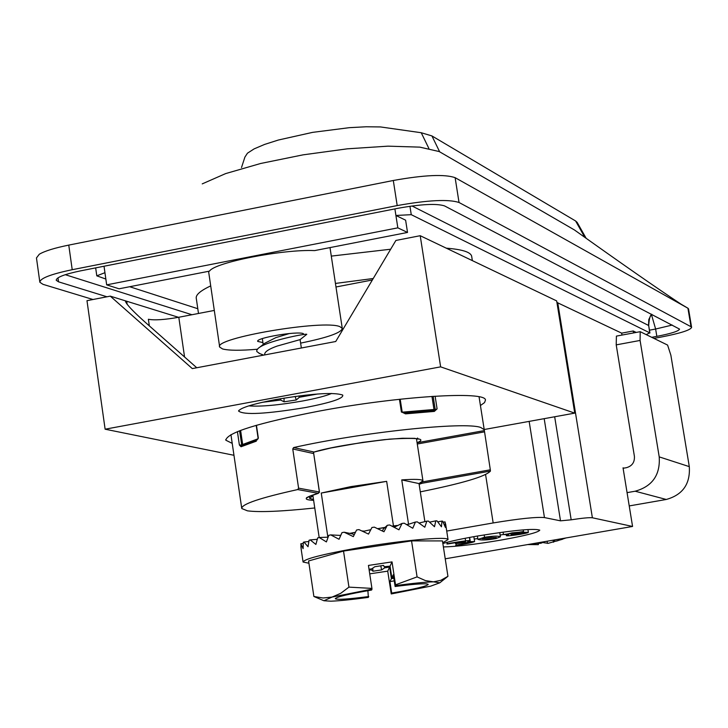<?xml version="1.0" encoding="UTF-8"?>
<svg xmlns="http://www.w3.org/2000/svg" width="728" height="728" viewBox="0 0 728 728"><rect width="100%" height="100%" fill="white"/><g stroke="black" fill="none" stroke-linecap="round" stroke-linejoin="round"><path stroke-width="1.09" d="M687.842 308.171L680.88 304.049C656.738 288.07 621.248 263.363 574.419 229.948L439.193 151.551L419.838 147.138L387.988 146.155L347.356 148.821L303.021 154.855L260.66 163.482L225.653 173.592L202.229 183.884M455.127 177.668L687.924 308.226L691.009 326.726L459.031 202.493L455.127 177.668C444.635 174.037 424.033 174.975 393.302 180.489L397.197 205.578L72.218 269.706L68.76 245.099L393.302 180.489M688.533 308.863L687.924 308.226M431.95 396.396L433.979 409.491L402.302 412.157M257.357 349.24C240.349 350.669 228.756 350.577 222.586 348.958L219.674 347.083C212.949 338.192 324.06 319.292 339.949 326.681L342.269 328.383C341.614 332.678 327.736 337.592 300.619 343.115M209.491 271.135C214.496 262.499 282.673 249.122 314.623 250.596L407.525 232.45L397.834 227.846L106.67 284.857L119.064 288.798L209.491 271.135M471.744 256.756L471.635 256.065C470.425 252.024 461.98 249.395 446.3 248.175M390.681 249.222L331.295 256.101M262.926 342.588L257.73 341.405C255.31 338.01 297.033 330.894 303.367 333.624M474.228 539.048L477.777 538.565M442.87 543.525C450.004 541.323 461.27 538.866 476.685 536.154C513.013 530.239 534.043 528.237 539.776 530.13C538.547 532.359 525.507 535.699 500.664 540.14C475.575 544.362 456.483 546.628 443.398 546.946M484.539 537.282L477.905 539.384C481.345 540.404 487.378 540.121 495.995 538.529L500.418 536.809C498.289 535.799 492.993 535.954 484.539 537.282L484.165 534.898M512.112 532.832L519.228 532.195L514.66 533.342L507.825 533.933L512.112 532.832M515.479 533.542L524.087 532.96L519.455 534.143L511.047 534.68L515.479 533.542M485.367 537.473L496.369 537.528L493.002 538.738L482.063 538.684L485.367 537.473M68.76 245.099C54.545 247.993 44.727 251.033 39.303 254.236L36.464 257.94L39.785 281.818M72.218 269.706C50.751 274.192 39.967 278.378 39.849 282.255L42.998 284.339L93.011 299.508M651.76 337.31L656.838 336.363C671.261 333.551 678.833 331.131 679.543 329.101L444.544 205.906C436.627 203.367 421.203 204.14 398.252 208.235L80.553 270.861C64.446 274.229 56.338 277.368 56.229 280.289L58.531 281.827L106.961 296.787M397.197 205.578C427.955 200.091 448.566 199.062 459.031 202.493M691.009 326.726L691.6 327.336C690.635 330.048 680.534 333.278 661.297 337.028L653.962 338.384M197.788 308.718L129.684 286.723M105.842 279.033L96.788 275.839L104.941 272.7L106.67 284.857M397.834 227.846L395.914 215.47L411.256 214.678L649.749 332.851L646.236 334.598M434.998 409.791L433.979 409.491M258.058 438.766L242.67 444.499L243.607 444.699M407.525 232.45L405.623 220.193L395.914 215.47L394.894 208.9M636.19 332.432L633.233 330.985L621.667 333.142L556.92 302.448M210.711 285.895C200.136 290.845 195.341 295.104 196.323 298.653L198.489 313.468M240.595 430.403L242.67 444.499M446.719 531.058L493.165 522.95C519.128 518.645 536.227 516.853 544.453 517.572L560.505 520.839L544.189 418.664M554.672 416.762L571.18 519.81C582.236 518.109 589.298 517.426 592.383 517.781L557.739 302.702M624.005 468.122L623.032 467.84L632.568 526.453L592.383 517.781M621.667 333.142L621.976 335.071M633.551 332.924L633.233 330.985M571.18 519.81L560.505 520.839M445.227 558.813L632.568 526.453M500.145 535.071L503.467 534.479M508.699 534.552L506.861 535.298C502.12 537.082 527.718 533.742 528.373 532.323L521.867 532.259L523.514 531.531L503.485 534.589L508.699 534.552M456.247 543.534L470.388 542.233C473.337 542.433 452.943 545.5 456.274 545.236C452.352 546.027 469.414 543.689 474.62 541.587L467.631 541.696L469.951 540.831C471.125 539.421 442.606 544.444 447.338 543.871C444.835 544.771 467.112 540.322 465.683 541.495L456.247 543.534L456.101 542.56M314.76 507.971C281.854 511.456 259.414 512.412 247.438 510.838L241.76 508.517C241.35 504.204 260.005 497.888 297.725 489.562L298.589 488.151L292.756 448.976L293.621 447.556C361.861 432.232 464.928 421.366 480.753 427.482L484.229 429.693L490.317 469.806L422.276 481.927M435.126 396.196L437.091 408.863L434.334 411.411L433.506 410.437L404.977 412.858M434.334 411.411L405.505 413.859L401.383 411.884L399.445 399.29M256.447 425.279L258.34 438.101L257.12 439.93M256.329 441.168L241.023 446.755L239.394 445.045L237.419 431.631M420.293 491.864C462.307 483.383 485.685 476.458 490.435 471.08L490.317 469.806M420.52 482.928L422.104 483.255L419.128 484.311M313.622 500.336C302.411 499.854 303.958 497.515 318.263 493.311L319.21 491.946L298.589 488.151M241.023 446.755L241.723 445.527L256.775 440.04M241.814 445.49L239.576 430.785M405.505 413.859L404.859 412.876M437.091 408.863L433.67 410.446M417.281 444.016L417.135 443.079M490.435 471.08L422.104 483.255L421.685 482.318M417.08 442.706C426.899 438.684 417.763 437.492 389.671 439.121C354.309 443.206 329.065 447.511 313.941 452.052L312.985 453.417L313.604 452.889L319.365 491.364M293.621 447.556L314.014 452.024M297.725 489.562L318.263 493.311L319.437 492.265L313.604 452.889L313.968 452.07L330.776 448.011L362.744 442.36L384.248 439.657L402.393 438.256L414.623 438.338L418.218 439.111L417.535 438.001M308.035 496.896L307.38 497.679C304.65 498.252 308.326 496.796 318.4 493.302L319.21 491.946M321.257 493.047L350.851 486.623L386.659 481.354L321.257 493.047L327.864 537.164M397.197 525.48L393.457 525.907L386.659 481.354M406.543 524.524L407.926 524.397M424.879 521.639L419.019 483.574L422.95 480.789C422.076 479.27 415.006 478.979 401.756 479.907L408.535 524.133M393.457 525.907L392.01 526.162M384.857 527.418L378.405 528.555M340.868 535.144L339.776 535.335M419.019 483.574L401.756 479.907M319.183 537.528L312.94 495.768L309.6 498.325L313.504 499.554M586.095 238.192L577.149 222.386L575.62 220.984L431.922 135.927L439.639 151.77M431.922 135.927L421.239 132.733L380.507 126.936L366.129 126.772L349.404 127.664L312.612 132.369L278.387 140.022L264.592 144.426L254.108 148.894L247.465 153.189L244.908 157.075L241.523 167.504M428.874 148.448L421.239 132.733M232.223 443.379L225.844 440.213C226.954 432.641 258.121 422.923 319.337 411.065C398.407 396.196 485.822 390.745 485.476 400.045L484.557 402.575L480.435 405.523M305.714 407.498C266.057 414.032 243.671 415.215 238.538 411.02C240.586 407.78 252.916 403.967 275.53 399.59C311.675 393.511 334.079 392.01 342.733 395.086C343.743 398.362 331.404 402.502 305.714 407.498M484.202 429.52L574.747 413.131L440.631 366.857L105.123 429.202L233.97 455.291M440.631 366.857L420.211 235.708L556.674 300.91L574.747 413.131M105.123 429.202L86.978 300.682L110.274 296.141L192.301 368.596L335.735 341.505L395.896 240.449L420.211 235.708M178.533 317.317L110.274 296.141M196.76 367.749L145.9 322.85C133.515 311.83 126.727 304.723 125.534 301.529L126.718 301.237L127.172 304.395M372.363 279.989L335.981 286.987M214.305 310.428L178.797 317.262L184.557 356.975M149.322 325.871L148.376 319.274C154.482 320.438 164.628 319.765 178.797 317.262M264.755 354.909L264.674 354.345C264.664 351.797 268.814 349.049 277.122 346.073L300.091 339.63M259.459 347.429L264.719 343.279L275.866 337.619L289.389 333.524M259.778 353.608L256.82 351.569L256.811 350.168L257.949 348.612C265.238 341.186 306.998 333.151 306.788 334.325L299.991 339.712M331.686 393.439C325.907 395.914 316.298 398.416 302.839 400.955C278.879 405.141 260.861 406.788 248.776 405.878M317.745 393.985L299.344 397.261L296.251 399.99L284.047 401.801L280.662 400.045L262.28 402.311M284.066 398.098L284.047 401.801M280.662 400.045L280.662 398.671M295.159 396.423L296.251 399.99M298.935 395.923L299.344 397.261M629.229 505.924L666.275 499.472C682.755 494.858 690.426 483.911 689.298 466.63L670.861 355.164L667.585 345.072L640.212 331.686L640.085 340.449L616.216 344.872L634.397 456.265C634.78 462.271 632.113 466.084 626.399 467.695L623.104 468.277M689.298 466.63L659.213 456.884C660.369 474.938 652.352 486.386 635.162 491.218L627.072 492.638M659.213 456.884L640.085 340.449M616.216 344.872L616.407 336.109L640.121 331.704M562.617 539.23L548.139 543.343L543.534 542.678M555 539.848L553.562 541.377L556.72 541.04L565.993 537.956M534.461 543.397L540.831 543.288L545.154 541.55M538.265 544.626L528.683 544.398M445.918 525.907L445.036 521.867L445.399 527.4L442.642 521.175L441.96 521.084L441.45 526.79L436.955 520.848L435.808 520.848L434.489 526.726L428.392 521.084L426.836 521.166L424.797 527.227L417.317 521.876L415.406 522.04L412.767 528.264L404.204 523.186L402.029 523.432L398.953 529.802L389.653 524.97L387.314 525.279L383.974 531.768L374.319 527.136L371.926 527.5L368.523 534.079L358.922 529.593L356.584 529.993L353.317 536.618L344.171 532.223L341.987 532.632L339.048 539.275L330.749 534.898L328.829 535.308L326.39 541.923L319.255 537.51L317.681 537.892L315.888 544.444L310.21 539.921L309.054 540.276L308.026 546.728L303.986 542.042L303.294 542.333L303.103 548.666L300.837 543.77L301.319 550.177L300.892 546.628M308.927 563.226L303.076 562.043C304.077 559.059 321.703 554.472 355.937 548.293C399.745 540.54 448.257 536.035 448.048 539.612L442.742 542.742M367.868 590.672L368.386 597.379C351.915 599.608 339.403 600.882 330.84 601.192L323.924 600.746L332.059 597.078L371.99 589.152L371.926 588.388L348.949 587.132L340.75 593.302L332.059 597.078L323.014 597.997L313.877 596.478L308.59 560.96L343.525 551.069L348.949 587.132M392.037 561.898L390.053 566.157L391.828 577.777L393.329 574.729L395.122 586.504L395.595 585.603C412.567 583.319 425.188 582.063 433.442 581.836L425.398 580.58L417.08 576.895L395.531 584.839L392.037 561.898L368.45 565.428L371.926 588.388M343.525 551.069L411.557 540.895L442.46 540.922L447.938 576.321L440.813 580.325L433.442 581.836L439.803 582.81L430.603 586.177L391.245 593.939L391.691 593.083C414.905 589.079 427.081 586.177 428.219 584.356L426.735 583.883C421.931 583.51 411.393 584.384 395.122 586.504M340.822 535.244L340.194 535.389M355.446 532.277L350.031 533.315M363.117 530.921L362.144 531.094M370.789 529.693L362.853 531.422M382.364 530.985L384.02 527.764L377.559 528.674M384.02 527.764L383.447 528.938L387.314 525.279M393.693 527.026L393.921 526.544L392.974 526.663M384.621 527.673L384.056 527.745M393.921 526.544L393.757 527.063M395.732 526.344L393.994 526.517M353.089 532.696L352.47 533.933L354.218 534.771M300.837 543.77L303.239 543.452M303.986 542.042L308.836 541.495M310.21 539.921L317.281 539.302M319.255 537.51L328.119 537.173M330.749 534.898L340.731 535.444M344.171 532.223L352.47 533.933M394.166 527.272L402.029 523.432M407.016 524.797L415.406 522.04M419.028 523.041L426.836 521.166M429.62 522.14L435.808 520.848M437.801 521.858L441.96 521.084M443.161 522.185L445.036 521.867M411.557 540.895L417.08 576.895M443.743 579.652L447.938 576.321M369.724 573.846L387.724 571.143L391.245 593.939M313.877 596.478L323.924 600.746M390.053 566.157L384.175 566.712L383.601 565.41L374.838 566.721L371.808 568.805L369.041 569.296M395.531 584.839L395.595 585.603M335.28 598.616L335.299 598.735C336.227 596.969 348.321 594.066 371.608 590.035L371.99 589.152M387.724 571.143L389.644 567.03L391.4 578.642L389.944 581.599L394.267 580.862M380.789 565.829L381.609 569.924L384.657 567.867L389.644 567.03M381.609 569.924L372.973 571.216L371.38 569.86L369.16 570.124M391.691 593.083L389.944 581.599M335.299 598.735C337.237 599.899 348.394 599.171 368.75 596.541M391.828 577.777L393.748 577.486M393.866 578.269L391.4 578.642M371.28 568.914L371.38 569.86M372.973 571.216L372.763 568.513M384.657 567.867L384.457 566.803M335.444 283.438L373.236 278.506M519.264 532.951L519.455 534.143M58.531 281.827L57.976 277.85M65.283 274.693L191.946 314.733M656.838 336.363L655.628 329.029L672.244 325.052M649.449 330.175L655.628 329.029L651.533 314.824M651.46 314.178L648.803 319.51L648.521 325.443L412.021 205.978M104.941 272.7L104.031 266.239M649.749 332.851L648.694 325.607C649.167 318.564 650.231 314.833 651.888 314.405M409.946 206.261L411.256 214.678M529.156 421.385L544.453 517.572M493.165 522.95L485.576 474.538M401.383 411.884L402.156 411.893L401.447 412.139M417.362 438.775L416.589 439.521M417.381 443.998L484.357 431.886M484.229 430.603L417.08 442.751M292.756 448.976L312.985 453.417M239.394 445.045L242.915 444.999M400.2 399.208L402.156 411.893L404.904 412.858L433.506 410.437L435.153 409.273L433.142 396.314L435.18 409.236M309.4 497.006L308.645 496.714M584.775 237.264L575.62 220.984M666.275 499.472L635.162 491.218M535.171 543.425L535.153 544.653M547.065 541.222L547.602 543.379M553.544 542.233L553.034 540.194M553.744 541.059L553.417 540.13M208.572 271.316L219.619 346.692M472.354 260.624L471.635 256.065M477.896 539.312L477.386 536.026M688.524 308.863L691.6 327.336M96.778 275.739L95.668 267.886M649.913 333.014L648.694 325.607M330.002 247.593L342.269 328.383M527.937 529.529L528.373 532.323M506.77 534.716L506.861 535.28M503.094 532.104L503.485 534.561M523.25 529.866L523.514 531.531M473.855 536.654L474.62 541.587M456.046 543.789L456.274 545.236M469.642 537.419L470.261 541.405M455.428 542.678L455.591 543.761M465.183 538.274L465.583 540.859M447.092 542.305L447.338 543.871M469.424 537.464L469.951 540.831M500.418 536.809L499.745 532.559M230.94 434.634L241.687 507.998M479.06 396.815L484.229 429.693M241.723 445.527L256.893 439.976M256.993 439.949L258.103 438.22L256.201 425.343M416.443 438.575L422.95 480.789M309.309 496.387L309.564 498.107M225.844 440.213L225.744 439.566M238.975 410.319L238.538 411.02M301.356 347.993L300.1 339.658M263.208 344.481L262.335 338.602M263.663 355.118L258.995 353.308M527.618 544.58L537.937 544.635M538.401 543.461L538.383 544.635M553.134 540.176L553.553 541.377M445.618 523.969L448.048 539.612M301.292 550.022L303.048 561.816M439.803 582.81L447.602 576.558"/></g></svg>

